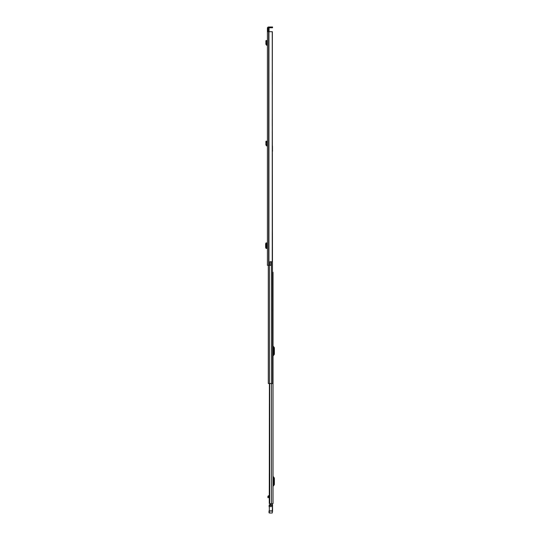 <?xml version="1.0" encoding="UTF-8"?>
<svg xmlns="http://www.w3.org/2000/svg" width="540" height="540" viewBox="0 0 540 540"><rect width="100%" height="100%" fill="white"/><g stroke="black" fill="none" stroke-linecap="round" stroke-linejoin="round"><path stroke-width="0.81" d="M267.422 165.827L267.422 162.223M267.422 31.691L267.422 265.316L269.885 265.316L269.885 261.738L272.255 261.738L272.255 31.691L267.422 31.691L267.422 31.104L268.184 31.104L268.184 28.202A0.439 0.439 0 0 1 268.623 27.763L271.964 27.763L271.964 27L272.551 27L272.551 27.763L271.964 27.763M271.964 27L268.623 27A1.202 1.202 0 0 0 267.422 28.202L267.422 31.104M267.422 41.162L267.422 44.591L266.645 44.348L266.976 42.113L266.213 42.086L266.976 42.113M267.422 248.407L267.422 242.926L266.018 242.939L266.018 248.4L267.422 248.407M267.422 141.817L267.422 145.247L266.645 145.004L266.976 142.769L266.213 142.742L266.976 142.769M268.184 31.104L268.184 31.691M269.885 261.792L271.067 261.792L271.067 265.316L269.885 265.316M272.255 31.691L272.356 145.982M266.078 243.02L265.633 243.743L265.633 247.597L266.078 248.312M267.422 45.36L266.686 45.272L265.889 44.24L266.645 44.348M265.889 44.24L265.91 40.675L266.652 40.514L266.976 42.012M267.422 146.016L266.686 145.928L265.889 144.895L266.645 145.004M265.889 144.895L265.91 141.332L266.652 141.169L266.976 142.661M272.356 31.691L272.255 261.738M272.551 27.763L272.551 27M273.017 503.624L273.017 272.234L273.017 503.624L269.278 503.624L269.42 383.528L268.299 383.528L268.299 265.316M273.017 272.234L272.579 272.234M273.017 485.136L273.604 484.326L273.604 478.352L273.017 477.549M273.017 486.574A0.702 0.702 0 0 1 273.186 486.122L274.118 485.008A1.053 1.053 0 0 0 274.367 484.326L274.367 478.352A1.053 1.053 0 0 0 274.118 477.677L273.186 476.564A0.702 0.702 0 0 1 273.017 476.111M273.017 354.807L273.604 354.004L273.604 348.03L273.017 347.22M273.017 356.252A0.702 0.702 0 0 1 273.186 355.799L274.118 354.679A1.053 1.053 0 0 0 274.367 354.004L274.367 348.03A1.053 1.053 0 0 0 274.118 347.348L273.186 346.235A0.702 0.702 0 0 1 273.017 345.782M267.914 497.657L269.278 497.657L267.914 497.657L267.914 496.3L268.603 495.707L268.704 496.429L269.19 496.429L269.21 495.707L269.716 495.733M269.204 495.707L268.616 495.707L269.21 495.707L269.19 496.429M272.255 504.475L272.255 503.624M270.641 504.475L270.641 503.624M267.914 497.192L268.704 496.429M269.176 495.997L268.799 495.997M269.035 512.197L269.325 513L272.255 513L269.325 512.973L269.325 504.86L269.325 510.867L272.255 510.867L272.551 504.738L272.551 511.454M269.325 513L272.255 513L272.551 510.928M272.551 505.697L272.255 504.846M269.035 512.71L269.035 510.928L272.551 511.171M272.255 504.441L272.255 504.799L269.325 504.86M272.551 510.881L272.551 508.518M269.372 504.799L270.641 504.441L269.372 504.799M273.017 386.492L273.017 384.966M273.017 494.714L273.017 493.189M272.356 150.674L272.579 383.528L269.44 383.528L269.44 265.316M272.579 383.528L272.579 379.775M272.464 150.41L272.579 151.052M272.464 150.674L272.464 145.982M268.954 31.691L268.954 265.316M268.751 31.691L268.751 265.316M268.623 31.691L268.623 265.316M266.828 242.933L266.828 248.407M266.038 248.4L266.038 242.939M267.334 45.347L267.422 44.591M266.686 45.272L266.774 44.516M266.051 41.357L266.8 41.202M267.334 146.003L267.422 145.247M266.686 145.928L266.774 145.172M266.051 142.013L266.8 141.851M269.73 383.528L269.73 503.624M271.492 383.528L271.492 503.624M269.528 503.624L269.528 383.528M269.176 496.22L268.799 496.22M269.035 505.521L272.551 505.494M269.035 506.594L272.551 506.594M271.438 261.738L271.438 383.528M269.062 31.691L269.062 27.763L269.062 31.691M269.278 497.657L269.278 495.781M269.305 506.851L269.035 506.439"/></g></svg>
